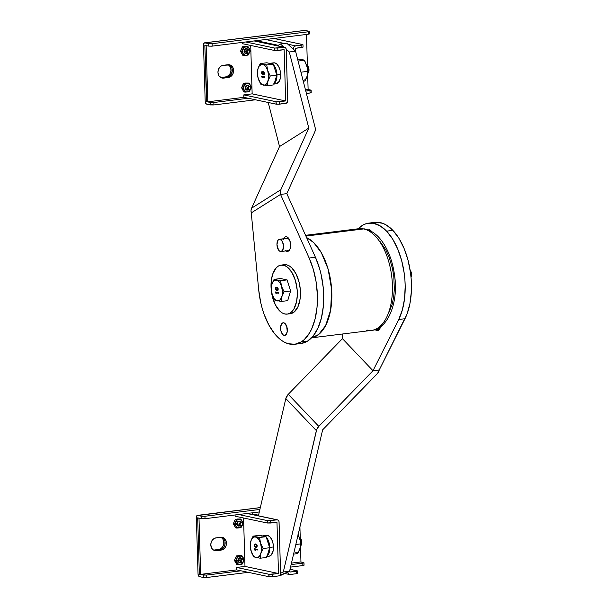 <?xml version="1.0" encoding="UTF-8"?>
<svg xmlns="http://www.w3.org/2000/svg" width="608" height="608" viewBox="0 0 608 608"><rect width="100%" height="100%" fill="white"/><g stroke="black" fill="none" stroke-linecap="round" stroke-linejoin="round"><path stroke-width="0.91" d="M283.518 238.762A7.41 3.868 82.9 0 1 284.901 237.029L286.383 236.71L287.911 237.515L290.214 241.832L290.457 247.448L289.712 249.698L288.504 251.074A7.41 3.868 82.9 0 1 287.614 251.4A7.41 3.868 82.9 0 1 285.897 250.914M286.839 326.732A6.361 3.321 -97.1 0 0 287.326 330.653M282.401 323.053L283.67 322.78L284.985 323.471L286.961 327.18L287.174 331.998L285.494 335.114A6.361 3.321 82.9 0 1 284.726 335.388A6.361 3.321 82.9 0 1 280.767 330.243A6.361 3.321 82.9 0 1 282.401 323.053A6.361 3.321 82.9 0 1 283.161 322.772A6.361 3.321 82.9 0 1 287.128 327.917A6.361 3.321 82.9 0 1 285.494 335.114L284.217 335.38L282.91 334.689L280.934 330.98L280.721 326.162L282.401 323.053M301.34 341.84A55.564 29.032 82.9 0 1 294.667 344.288A55.564 29.032 82.9 0 1 258.704 289.856L260.718 302.594L262.291 308.727L264.206 314.602L268.964 325.234L274.74 333.921L281.223 340.184L284.628 342.296L288.063 343.695L294.895 344.257L301.34 341.84L304.312 339.553L309.548 332.964L311.737 328.761L315.126 318.797L317.034 307.23L317.368 294.69L316.107 281.854L313.318 269.405L309.153 258.028L280.539 194.423L251.264 212.899L258.704 289.856L251.264 212.899L280.539 194.423L286.809 193.648L314.762 132.027L286.809 193.648L315.423 257.245L286.809 193.648L280.539 194.423L280.326 193.192L280.858 189.711L308.803 128.09L289.286 51.976L286.201 49.187L289.286 51.976L295.556 51.194L286.695 43.176L280.425 43.958L286.695 43.176L295.556 51.194L315.073 127.315L295.556 51.194L289.286 51.976L308.803 128.09L279.528 146.558L308.803 128.09L280.858 189.711L251.583 208.187L280.858 189.711A7.41 6.133 -122.2 0 0 280.539 194.423L309.153 258.028A55.564 29.032 82.9 0 1 301.34 341.84L307.61 341.065L301.34 341.84M294.667 344.288L300.937 343.512A55.564 29.032 -97.1 0 0 307.61 341.065L313.325 335.806L318.007 327.978L321.396 318.022L323.304 306.455L323.676 300.268L323.205 287.485L321.168 274.755L319.588 268.63L315.423 257.245L309.153 258.028L315.423 257.245A55.564 29.032 -97.1 0 1 307.61 341.065L301.165 343.482M283.252 239.438L284.901 237.029A7.41 3.868 82.9 0 1 285.79 236.702A7.41 3.868 82.9 0 1 290.404 242.698A7.41 3.868 82.9 0 1 288.504 251.074L287.022 251.393L285.494 250.587M287.561 331.345L286.847 326.534M277.529 45.782L280.425 43.958L277.529 45.782M283.944 47.143L280.425 43.958L283.944 47.143M268.227 102.494L279.528 146.558L251.583 208.187L251.028 210.436L251.264 212.899A7.41 6.133 57.8 0 1 251.583 208.187L279.528 146.558L268.227 102.494M315.073 127.315L315.309 129.77L314.762 132.027A7.41 6.133 -122.2 0 0 315.073 127.315M375.25 329.635A7.41 3.868 82.9 0 1 375.166 329.551L376.762 330.63L378.267 330.516L379.536 329.316L380.464 326.8A7.41 3.868 82.9 0 1 377.629 330.706A7.41 3.868 82.9 0 1 375.25 329.635L379.673 329.088L375.25 329.635M368.319 229.946A6.361 3.321 82.9 0 1 368.874 229.786A6.361 3.321 82.9 0 1 370.918 230.698L368.957 229.771L367.741 230.348M372.613 222.84L375.942 222.254L382.804 223.334L386.232 224.975L392.874 230.364A55.564 29.032 -97.1 0 0 375.014 222.346L368.752 223.121A55.564 29.032 82.9 0 1 386.604 231.146L392.874 230.364L398.924 238.298L404.046 248.353L407.976 259.981L410.491 272.551L411.175 278.981L411.342 291.688L409.921 303.628L406.988 314.161L379.255 369.953L372.985 370.728L342.448 338.656L342.676 333.974L342.448 338.656L372.985 370.728L318.797 426.39L288.253 394.318L342.448 338.656L288.253 394.318L285.828 398.552L316.373 430.624L283.313 571.976L280.592 573.268L283.313 571.976L316.722 429.514L318.797 426.39L372.985 370.728L398.726 319.489L372.985 370.728L379.255 369.953L377.667 373.213L322.643 429.841L289.583 571.193L281.025 575.252L279.672 575.419L289.583 571.193L283.313 571.976L289.583 571.193L322.643 429.841L376.831 374.186A7.41 5.16 -43.6 0 0 379.255 369.953L404.996 318.714A55.564 29.032 -97.1 0 0 392.874 230.364L386.604 231.146L392.654 239.081L397.776 249.128L401.706 260.756L404.221 273.326L404.905 279.756L405.194 286.163L404.563 298.574L402.367 309.89L398.726 319.489L404.996 318.714L398.726 319.489A55.564 29.032 82.9 0 0 386.604 231.146L379.962 225.75L373.084 223.197L366.343 223.615L363.136 224.945L358.142 228.79A55.564 29.032 82.9 0 1 368.752 223.121M371.518 231.473L370.918 230.698A6.361 3.321 82.9 0 1 371.518 231.473M258.408 515.804L285.828 398.552L258.408 515.804M285.828 398.552L316.373 430.624A7.41 5.16 -43.6 0 1 318.797 426.39L288.253 394.318A7.41 5.16 136.4 0 0 285.828 398.552M358.477 228.752A51.239 26.775 82.9 0 1 363.637 228.927A6.171 5.183 -78.1 0 1 365.172 229.003A6.171 5.183 101.9 0 0 363.637 228.927L305.9 236.086L363.637 228.927A51.239 26.775 -97.1 0 0 358.834 228.707L365.096 228.988L370.226 230.782C374.224 232.811 377.819 235.851 380.996 239.909C388.14 249.28 392.669 261.182 394.6 275.614C398.711 302.442 387.782 329.346 371.45 330.41A51.239 26.775 -97.1 0 0 392.168 280.797A51.239 26.775 -97.1 0 0 363.637 228.927A51.239 26.775 82.9 0 1 392.145 280.486A51.239 26.775 82.9 0 1 371.769 330.364A51.239 26.775 82.9 0 1 366.647 330.19L368.098 330.106M311.562 337.82L318.63 334.514L325.607 325.63L330.638 310.065L331.656 289.575L328.069 268.911L321.328 252.692L313.66 242.562L306.592 237.614A51.239 26.775 82.9 0 1 331.732 290.936A51.239 26.775 82.9 0 1 311.562 337.82M288.572 238.237L280.06 239.294A6.171 3.222 82.9 0 1 283.495 245.541A6.171 3.222 82.9 0 1 280.995 251.522A6.171 3.222 82.9 0 1 280.417 251.492A6.171 3.222 82.9 0 1 276.982 245.244A6.171 3.222 82.9 0 1 279.475 239.263A6.171 3.222 82.9 0 1 280.06 239.294L288.572 238.237M380.038 241.49L385.768 249.82L388.938 256.698L392.441 268.386L393.817 276.708L394.334 289.233L393.627 297.198L392.099 304.517L388.398 313.728M280.06 239.294L278.814 239.491L277.788 240.586L276.952 244.697L278.563 250.078L279.771 251.241L281.056 251.514L282.69 250.2L283.526 246.088L282.431 241.566L280.06 239.294M283.45 265.202A24.692 12.905 82.9 0 1 297.198 290.198A24.692 12.905 82.9 0 1 287.212 314.108A24.692 12.905 82.9 0 1 284.894 314.002L282.317 312.991L279.809 311.083L275.394 304.889L272.308 296.37L271.168 289.226L271.388 279.862L272.84 273.737L276.268 267.771L278.472 265.992L280.896 265.126L284.742 265.59L287.295 267.056L291.946 272.498L295.42 280.546L297.175 289.97L297.32 294.751L296.59 301.5L293.976 308.818L292.076 311.433L289.872 313.204L287.447 314.07L284.894 314.002A24.692 12.905 82.9 0 1 271.145 289.005A24.692 12.905 82.9 0 1 281.132 265.096A24.692 12.905 82.9 0 1 283.45 265.202L286.581 264.807L283.45 265.202M287.212 314.108L290.343 313.72A24.692 12.905 -97.1 0 0 300.329 289.811A24.692 12.905 -97.1 0 0 286.581 264.807L289.157 265.818L291.665 267.733L296.088 273.919L299.166 282.439L300.314 289.583L300.094 298.954L297.92 306.835L294.135 312.041L290.335 313.72M284.035 264.738L286.581 264.807A24.692 12.905 -97.1 0 0 284.263 264.7L281.132 265.096M232.309 70.171A6.483 5.442 -78.1 0 1 227.012 77.254L225.705 76.98A6.483 5.442 101.9 0 0 230.994 69.89L232.309 70.171L232.165 68.932L231.283 66.728L229.718 65.147L231.823 67.769L232.309 70.171L230.994 69.89L230.652 72.398L229.528 74.617L226.769 76.722L221 77.558L222.315 77.839L228.084 77.003L230.029 75.795L231.488 73.842L232.309 70.171L231.488 73.842L229.102 76.509L222.315 77.839A6.483 5.442 -78.1 0 1 221.449 77.87A6.483 5.442 101.9 0 0 222.315 77.839L221 77.558L225.705 76.98L227.012 77.254L222.315 77.839L223.63 78.113A6.483 5.442 -78.1 0 1 222.095 78.052A6.483 5.442 -78.1 0 1 217.953 72.39L218.986 75.833L221.517 77.892L228.327 77.535L230.417 76.783L232.15 75.179L233.282 72.952L233.48 69.213L232.598 67.002L230.06 64.95L223.25 65.307L221.16 66.052L219.427 67.663L218.295 69.89L217.953 72.39A6.483 5.442 -78.1 0 1 223.25 65.307L227.947 64.722A6.483 5.442 -78.1 0 1 229.482 64.782A6.483 5.442 -78.1 0 1 233.594 71.349A6.483 5.442 -78.1 0 1 228.327 77.535L227.012 77.254A6.483 5.442 101.9 0 0 232.233 71.47A6.483 5.442 101.9 0 0 228.813 64.699A6.483 5.442 -78.1 0 1 232.309 70.171M304.806 30.4L305.056 30.408A2.47 1.292 -97.1 0 0 304.828 30.4L204.531 42.841A2.47 1.292 82.9 0 0 203.52 45.015L205.192 101.376L203.52 45.015L204.265 42.932L305.056 30.408L309.214 31.304L308.226 31.783L308.294 34.223L212.177 46.14L212.108 43.7L308.226 31.783L212.108 43.7L209 43.73L204.759 42.849L208.704 43.685L208.772 46.124L211.744 46.185L308.294 34.223L309.388 33.957L309.069 33.683M228.403 64.866L229.968 66.447L230.994 69.89A6.483 5.442 101.9 0 0 228.122 64.706M206.864 101.612L204.835 45.288L208.772 46.124L204.835 45.288L206.864 101.612M210.52 104.933L213.925 104.948L255.474 99.796L213.925 104.948L213.849 102.509L248.17 98.253L213.416 102.554L206.507 101.658L210.444 102.494L210.52 104.933L206.576 104.097L213.925 104.948L213.849 102.509L210.444 102.494L210.52 104.933M311.121 90.235L311.197 92.674L310.042 93.024L309.974 90.584L311.121 90.235L307.754 89.414L310.962 90.106L305.786 91.101L309.974 90.584L310.042 93.024L306.394 93.48L310.741 92.902L311.197 92.69L310.817 92.492M206.576 104.097L205.626 103.185L205.192 101.376A2.47 1.292 82.9 0 0 206.576 104.097M204.531 42.841A2.47 1.292 82.9 0 1 204.759 42.849L305.056 30.408L309.381 31.426L308.226 31.783L308.294 34.223L309.449 33.873L309.381 31.426M208.704 43.685L208.772 46.124L212.177 46.14L212.108 43.7L208.704 43.685M274.155 83.927L276.328 83.661A10.496 5.487 -97.1 0 0 280.622 74.419L276.967 74.875A10.496 5.487 82.9 0 1 274.322 83.364M252.145 93.868L250.709 45.44L252.145 93.868L243.785 94.901L243.861 97.341L207.814 101.81L206.15 45.691L207.814 101.81L206.5 101.536L204.835 45.41L206.15 45.691L204.835 45.41L206.5 101.536L207.814 101.81L243.861 97.341L243.785 94.901L252.145 93.868L285.654 100.943L252.145 93.868M284.134 49.704L285.654 100.943L284.134 49.704L277.864 50.479L277.795 48.04L284.468 47.257L285.562 47.796L286.17 48.974L287.744 100.685L286.877 102.828L279.46 104.166L279.384 101.726L285.654 100.943L276.283 101.756L243.785 94.901L275.986 101.703L276.055 104.143L243.861 97.341L276.055 104.143L279.46 104.166L276.351 104.196L275.986 101.703L279.384 101.726L279.46 104.166L285.73 103.383A2.47 2.075 -78.1 0 0 287.744 100.685L286.224 49.446A2.47 2.075 -78.1 0 0 284.643 47.287A2.47 2.075 -78.1 0 0 284.065 47.264L274.687 48.07L245.769 41.975L274.39 48.024L274.459 50.464L284.134 49.704M276.427 83.646L279.209 81.411L280.318 78.303L280.622 74.419L280.083 70.361L278.768 66.743L276.891 64.114L274.732 62.875L272.62 63.209M242.227 42.416L242.265 43.662L274.459 50.464L242.265 43.662L242.227 42.416M241.961 51.042L242.03 51.634M242.197 52.189L242.79 53.109M243.048 87.643L243.116 88.236M243.284 88.791L243.876 89.71M254.129 40.941L284.065 47.264L254.129 40.941M273.463 64.798A10.496 5.487 82.9 0 1 276.967 74.875L280.622 74.419A10.496 5.487 -97.1 0 0 273.744 62.829L270.089 63.278A10.496 5.487 82.9 0 1 272.528 63.984L271.077 63.323L268.964 63.665M269.64 63.376A10.496 5.487 82.9 0 1 270.089 63.278M273.235 64.57L275.857 68.917L276.967 74.875L276.199 80.438L273.805 83.729M223.63 78.113L222.315 77.839L227.012 77.254L228.327 77.535L223.63 78.113M274.39 48.024L274.459 50.464L277.864 50.479L277.795 48.04L274.39 48.024M295.731 51.9L295.625 48.275L295.731 51.9M306.485 34.443L307.412 65.634L306.485 34.443M307.656 74.054L308.112 89.368L305.429 89.703L308.112 89.368L307.656 74.054M302.974 44.718L303.05 47.15L301.895 47.5L301.826 45.06L302.974 44.718L295.556 45.836L287.827 44.209L295.556 45.836A2.47 2.075 -78.1 0 0 293.535 48.541L292.334 48.283L293.535 48.541L293.565 49.392L293.846 47.135L295.556 45.836L301.826 45.06L301.895 47.5L295.625 48.275L302.89 47.021M260.049 42.089L260.026 41.458L278.274 45.311L260.026 41.458L259.798 40.918L260.049 42.089M302.602 44.521L273.98 38.479L302.602 44.521M265.62 39.512L284.346 43.472L265.62 39.512M259.654 40.394L259.798 40.918L259.654 40.394M246.59 51.718L247.106 51.718A1.634 1.368 -78.1 0 1 249.865 51.376L249.979 51.292A1.999 1.68 101.9 0 0 246.59 51.718A1.999 1.68 -78.1 0 1 249.979 51.292A1.999 1.68 -78.1 0 1 246.59 51.718L244.302 51.232L246.59 51.718A1.999 1.68 101.9 0 0 249.979 51.292L249.052 52.972L247.76 52.98L247.122 51.399L247.912 50.122L249.212 50.114L249.865 51.376A1.634 1.368 -78.1 0 1 247.106 51.718L246.59 51.718M244.963 49.529L245.115 50.266M244.864 51.399L244.416 52.007M247.023 53.23L246.225 53.519L246.088 53.086L246.225 53.519A2.493 2.098 -78.1 0 1 244.036 51.315A2.493 2.098 -78.1 0 1 246.08 48.587L245.944 49.043A1.999 1.68 101.9 0 0 246.058 53.002A1.999 1.68 -78.1 0 1 245.944 49.043A1.999 1.68 -78.1 0 1 246.415 49.066L248.702 49.544M249.804 50.601L248.649 47.713L246.027 46.786L244.211 47.584L242.584 50.388L243.048 53.58L245.328 55.298L247.22 55.062L249.379 52.797M246.962 53.268A2.493 2.098 -78.1 0 1 246.225 53.519L244.439 52.645L244.173 50.35L246.08 48.587L247.866 49.468M244.446 46.451L247.927 46.482L244.446 46.451M241.9 48.024L241.011 50.054M241.072 52.265L242.075 54.059M242.592 50.023L242.774 49.567M248.186 55.016L248.824 53.93L248.186 55.016L247.296 55.184L248.186 55.016M249.804 50.494A4.324 3.625 -78.1 0 0 249.257 48.526L247.927 46.482L243.709 47.006L241.726 51.536L243.048 53.58A4.324 3.625 -78.1 0 1 242.919 49.309A4.324 3.625 -78.1 0 1 246.027 46.786A4.324 3.625 -78.1 0 1 249.257 48.526L250.169 50.487L249.827 51.642L250.169 50.487L247.927 46.482L242.539 46.755L243.709 47.006L241.726 51.536L240.555 51.285L241.346 48.982L242.539 46.755L240.555 51.285L241.726 51.536L243.048 53.58L243.96 55.541L242.797 55.298L240.555 51.285L242.797 55.298L246.278 55.328A4.324 3.625 -78.1 0 1 243.048 53.58L243.96 55.541L246.278 55.328A4.324 3.625 -78.1 0 0 249.265 53.04M245.944 49.043L246.08 48.587A2.493 2.098 -78.1 0 1 247.79 49.354M244.18 55.062L243.694 55.138M247.676 88.32L248.186 88.32A1.634 1.368 -78.1 0 1 250.952 87.978L251.066 87.894A1.999 1.68 101.9 0 0 247.676 88.32A1.999 1.68 -78.1 0 1 251.066 87.894A1.999 1.68 -78.1 0 1 247.676 88.32L245.389 87.833L247.676 88.32A1.999 1.68 101.9 0 0 251.066 87.894L250.139 89.574L248.839 89.581L248.186 88.32L248.999 86.724L250.298 86.716L250.952 87.978A1.634 1.368 -78.1 0 1 248.186 88.32L247.676 88.32M246.05 86.131L246.202 86.868M245.951 88L245.503 88.608M250.891 87.202L250.344 85.128L248.064 83.41L245.298 84.185L243.671 86.99L244.135 90.182L246.415 91.899L248.307 91.664L250.466 89.399M248.11 89.832L247.312 90.121L247.175 89.688L247.312 90.121A2.493 2.098 -78.1 0 1 245.123 87.917A2.493 2.098 -78.1 0 1 247.167 85.188L247.03 85.644A1.999 1.68 101.9 0 0 247.144 89.604A1.999 1.68 -78.1 0 1 247.03 85.644A1.999 1.68 -78.1 0 1 247.502 85.667L249.789 86.146M248.049 89.87A2.493 2.098 -78.1 0 1 247.312 90.121L245.526 89.247L245.26 86.952L247.167 85.188L248.953 86.07M245.533 83.053L249.014 83.083L245.533 83.053M242.987 84.626L242.098 86.655M242.159 88.867L243.162 90.66M243.679 86.617L243.861 86.169M249.272 91.618L249.911 90.531L249.272 91.618L248.376 91.778L249.272 91.618M250.891 87.096A4.324 3.625 -78.1 0 0 250.344 85.128L249.014 83.083L244.796 83.608L242.812 88.137L244.135 90.182A4.324 3.625 -78.1 0 1 244.006 85.91A4.324 3.625 -78.1 0 1 247.114 83.387A4.324 3.625 -78.1 0 1 250.344 85.128L251.256 87.088L250.914 88.244L251.256 87.088L249.014 83.083L243.626 83.357L244.796 83.608L242.812 88.137L241.642 87.886L242.432 85.584L243.626 83.357L241.642 87.886L242.812 88.137L244.135 90.182L245.047 92.142L243.884 91.899L241.642 87.886L243.884 91.899L247.365 91.93A4.324 3.625 -78.1 0 1 244.135 90.182L245.047 92.142L247.365 91.93A4.324 3.625 -78.1 0 0 250.352 89.642M247.03 85.644L247.167 85.188A2.493 2.098 -78.1 0 1 248.877 85.956M245.267 91.664L244.781 91.74M197.372 515.386A2.47 1.292 82.9 0 0 196.361 517.56L198.071 574.408L199.424 576.65L203.657 577.532L206.766 577.501L206.697 575.062L241.011 570.798L206.264 575.1L199.348 574.203L197.676 517.841L201.917 518.723L205.018 518.692L204.949 516.253L201.841 516.283L197.6 515.402L260.323 507.619L196.886 515.66L196.361 517.56L198.033 573.929A2.47 1.292 82.9 0 0 199.424 576.65L203.361 577.478L203.292 575.039L199.348 574.203L197.676 517.841L201.62 518.677L201.544 516.23L197.6 515.402A2.47 1.292 82.9 0 0 197.372 515.386L260.338 507.581M221.244 537.419L222.809 539L223.698 541.204L223.774 543.704L223.022 546.113L221.563 548.066L219.61 549.275L213.841 550.111L220.924 549.548L223.683 547.451L224.808 545.224L225.013 541.485L224.124 539.273L222.558 537.692L224.124 539.273L225.013 541.485L224.808 545.224L223.683 547.451L221.943 549.054L219.86 549.807L218.546 549.526A6.483 5.442 101.9 0 0 223.698 544.145A6.483 5.442 101.9 0 0 220.97 537.252M303.97 562.788L302.814 563.137L302.883 565.577L304.038 565.227L303.97 562.788L300.595 561.967L303.802 562.658L303.514 563.016L291.133 564.581L302.814 563.137L302.883 565.577L290.54 567.104L303.27 565.516L303.977 565.311L303.658 565.037M248.315 572.341L206.766 577.501L248.315 572.341M259.897 509.436L204.949 516.253L259.897 509.436M259.312 511.959L205.018 518.692L259.312 511.959M221.654 537.244A6.483 5.442 -78.1 0 1 225.082 544.023A6.483 5.442 -78.1 0 1 219.86 549.807L218.546 549.526L213.841 550.111L215.156 550.384A6.483 5.442 -78.1 0 1 214.297 550.415A6.483 5.442 101.9 0 0 215.156 550.384L219.86 549.807L215.156 550.384L216.471 550.666A6.483 5.442 -78.1 0 1 214.943 550.605A6.483 5.442 -78.1 0 1 210.794 544.943L211.827 548.386L213.393 549.966L215.399 550.673L221.175 550.08L223.258 549.336L224.998 547.724L226.123 545.498L226.328 541.758L224.724 538.665L222.908 537.502L216.091 537.852L214.008 538.604L212.268 540.216L211.143 542.435L210.794 544.943A6.483 5.442 -78.1 0 1 216.091 537.852L220.795 537.274A6.483 5.442 -78.1 0 1 222.323 537.335A6.483 5.442 -78.1 0 1 226.442 543.902A6.483 5.442 -78.1 0 1 221.175 550.08L219.86 549.807A6.483 5.442 101.9 0 0 225.082 544.023A6.483 5.442 101.9 0 0 221.654 537.244M206.766 577.501L206.697 575.062L203.292 575.039L203.361 577.478L206.766 577.501M205.018 518.692L204.949 516.253L201.544 516.23L201.62 518.677L205.018 518.692M297.411 570.942L296.256 571.292L296.332 573.732L297.487 573.382L297.411 570.942L290.031 569.278L297.38 570.882L289.993 572.067L289.925 569.749L289.993 572.067L296.256 571.292L296.332 573.732L289.651 574.514L288.291 573.64L287.888 571.999L287.417 572.227L287.903 572.326A2.47 2.075 -78.1 0 0 289.476 574.484A2.47 2.075 -78.1 0 0 290.062 574.507L296.712 573.678L297.426 573.466L297.107 573.192M299.919 526.992L300.253 538.179L299.919 526.992M300.504 546.6L300.96 561.921L291.475 563.099L300.96 561.921L300.504 546.6M252.89 514.642L252.875 514.003L258.552 515.204L252.875 514.003L252.639 513.471L252.89 514.642M258.468 512.065L259.251 512.225L258.468 512.065M252.502 512.947L252.639 513.471L252.502 512.947M266.996 556.48L269.177 556.206A10.496 5.487 -97.1 0 0 273.463 546.972L269.808 547.428A10.496 5.487 82.9 0 1 267.17 555.917M244.986 566.413L243.55 517.993L244.986 566.413L236.634 567.454L236.702 569.894L200.655 574.362L198.991 518.244L200.655 574.362L199.348 574.081L197.676 517.963L198.991 518.244L197.676 517.963L199.348 574.081L200.655 574.362L236.702 569.894L236.634 567.454L244.986 566.413L278.494 573.496L244.986 566.413M276.974 522.257L278.494 573.496L276.974 522.257L270.712 523.032L270.636 520.592L277.316 519.81L278.403 520.342L279.011 521.52L280.584 573.238L280.03 575.039L278.57 575.936L272.3 576.711L272.232 574.271L278.494 573.496L269.124 574.302L236.634 567.454L268.827 574.256L268.896 576.696L236.702 569.894L268.896 576.696L272.3 576.711L269.192 576.741L268.827 574.256L272.232 574.271L272.3 576.711L278.57 575.936A2.47 2.075 -78.1 0 0 280.584 573.238L279.064 521.991A2.47 2.075 -78.1 0 0 277.491 519.84A2.47 2.075 -78.1 0 0 276.906 519.81L267.528 520.623L238.617 514.528L267.231 520.57L267.307 523.009L276.974 522.257M269.276 556.191L271.244 555.066L273.159 550.848L273.463 546.972L272.924 542.914L271.616 539.296L269.732 536.659L267.573 535.42L265.46 535.762M235.076 514.968L235.114 516.207L267.307 523.009L235.114 516.207L235.076 514.968M234.802 523.594L234.87 524.187M235.038 524.734L235.63 525.654M235.889 560.196L235.957 560.781M236.124 561.336L236.717 562.256M246.97 513.486L276.906 519.81L246.97 513.486M266.312 537.35A10.496 5.487 82.9 0 1 269.808 547.428L273.463 546.972A10.496 5.487 -97.1 0 0 266.593 535.374L262.937 535.83A10.496 5.487 82.9 0 1 265.369 536.53L263.918 535.876L261.805 536.21M262.481 535.922A10.496 5.487 82.9 0 1 262.937 535.83M266.076 537.115L268.698 541.462L269.808 547.428L269.04 552.991L266.646 556.274M216.471 550.666L215.156 550.384L221.175 550.08L216.471 550.666M243.74 559.755L242.577 556.867L239.955 555.932L237.401 557.506L235.653 560.682L237.584 563.548L239.256 564.444L242.022 563.677L243.314 561.944M267.231 520.57L267.307 523.009L270.712 523.032L270.636 520.592L267.231 520.57M243.907 560.447L243.793 560.53A1.634 1.368 -78.1 0 1 241.034 560.872L240.525 560.865A1.999 1.68 101.9 0 0 243.907 560.447A1.999 1.68 -78.1 0 1 240.525 560.865L238.237 560.386L240.525 560.865A1.999 1.68 -78.1 0 1 243.907 560.447A1.999 1.68 101.9 0 0 240.525 560.865L241.034 560.872L241.604 559.451L242.638 559.086L243.755 560.219L243.223 561.944L241.931 562.256L241.034 560.872A1.634 1.368 -78.1 0 1 243.793 560.53L243.907 560.447M238.792 560.553L238.344 561.154M238.898 558.676L239.05 559.421M242.82 523.845L242.706 523.929A1.634 1.368 -78.1 0 1 239.947 524.271L239.438 524.263A1.999 1.68 101.9 0 0 242.82 523.845A1.999 1.68 -78.1 0 1 239.438 524.263L237.15 523.784L239.438 524.263A1.999 1.68 -78.1 0 1 242.82 523.845A1.999 1.68 101.9 0 0 239.438 524.263L239.947 524.271L240.517 522.85L241.551 522.485L242.668 523.617L242.136 525.342L240.844 525.654L239.947 524.271A1.634 1.368 -78.1 0 1 242.706 523.929L242.82 523.845M237.705 523.952L237.257 524.552M237.812 522.074L237.964 522.819M240.89 562.423A2.493 2.098 -78.1 0 1 240.152 562.674L238.64 562.134L237.971 560.47L238.534 558.646L240.008 557.741A2.493 2.098 -78.1 0 1 241.718 558.509M240.958 562.385L240.152 562.674A2.493 2.098 -78.1 0 1 237.971 560.47A2.493 2.098 -78.1 0 1 240.008 557.741L239.871 558.197A1.999 1.68 101.9 0 0 239.985 562.149A1.999 1.68 -78.1 0 1 239.871 558.197L240.418 557.734L241.794 558.615M239.871 558.197A1.999 1.68 -78.1 0 1 240.342 558.212L242.63 558.699M235.828 557.171L236.474 555.91L237.637 556.153L236.421 560.66L237.888 564.695L236.725 564.444L236.01 563.213M237.485 561.07L236.603 560.477L237.758 560.333L237.485 561.07L237.758 560.333L236.603 560.477L237.485 561.07M235.007 561.412L234.483 560.439L235.653 560.682L234.483 560.439L234.939 559.208M238.374 555.598L241.862 555.628L238.374 555.598M236.527 559.17L236.71 558.722M243.732 559.649A4.324 3.625 -78.1 0 0 243.185 557.68L241.862 555.628L239.955 555.932A4.324 3.625 -78.1 0 1 243.185 557.68L244.097 559.641L243.755 560.789L244.097 559.641L241.862 555.628L237.637 556.153L235.653 560.682L237.888 564.695L242.113 564.171L242.752 563.084L242.113 564.171L240.206 564.475A4.324 3.625 -78.1 0 1 236.976 562.734A4.324 3.625 -78.1 0 1 236.846 558.463A4.324 3.625 -78.1 0 1 239.955 555.932L236.474 555.91L237.363 555.75L236.474 555.91L234.483 560.439L236.725 564.444L240.206 564.475A4.324 3.625 -78.1 0 0 243.192 562.195M236.656 560.591L237.356 560.91L236.656 560.591M237.356 560.91L236.854 560.629L237.356 560.91M238.108 564.209L237.614 564.285M239.803 525.821A2.493 2.098 -78.1 0 1 239.066 526.072L237.553 525.532L236.884 523.868L237.447 522.044L238.921 521.14A2.493 2.098 -78.1 0 1 240.631 521.907M239.871 525.783L239.066 526.072A2.493 2.098 -78.1 0 1 236.884 523.868A2.493 2.098 -78.1 0 1 238.921 521.14L238.784 521.596A1.999 1.68 101.9 0 0 238.898 525.548A1.999 1.68 -78.1 0 1 238.784 521.596L239.332 521.132L240.707 522.014M238.784 521.596A1.999 1.68 -78.1 0 1 239.256 521.611L241.543 522.097M242.653 523.154L241.49 520.266L238.868 519.331L237.059 520.129L235.425 522.933L235.889 526.133L237.272 527.531L240.061 527.615L242.227 525.342M236.398 524.468L235.516 523.876L236.672 523.731L236.398 524.468L236.672 523.731L235.516 523.876L236.398 524.468M234.741 520.57L233.852 522.606M233.92 524.81L234.924 526.612M237.287 519.004L240.776 519.027L237.287 519.004M235.44 522.568L235.623 522.12M242.645 523.047A4.324 3.625 -78.1 0 0 242.098 521.079L240.776 519.027L238.868 519.331A4.324 3.625 -78.1 0 1 242.098 521.079L243.01 523.04L242.668 524.187L243.01 523.04L240.776 519.027L236.55 519.551L234.566 524.081L233.404 523.838L234.186 521.527L235.387 519.308L236.55 519.551L235.387 519.308L236.276 519.148L235.387 519.308L233.404 523.838L234.566 524.081L235.889 526.133L236.801 528.094L235.638 527.843L233.404 523.838L235.638 527.843L241.026 527.569L241.665 526.482L241.026 527.569L239.119 527.873A4.324 3.625 -78.1 0 1 235.889 526.133L236.801 528.094L239.119 527.873A4.324 3.625 -78.1 0 0 242.106 525.593M236.003 521.284L235.767 521.862A4.324 3.625 -78.1 0 1 238.868 519.331L236.55 519.551L236.003 521.284M235.592 525.616L235.889 526.133A4.324 3.625 -78.1 0 1 235.767 521.862L234.566 524.081L235.592 525.616M235.577 523.99L236.269 524.309L235.577 523.99M236.269 524.309L235.767 524.028L236.269 524.309M237.021 527.607L236.527 527.683M281.542 286.345L280.014 283.001L278.008 280.797L275.827 280.068L273.798 280.934L272.24 283.26L271.381 286.68L271.358 290.692L272.612 295.883L274.33 298.9L276.435 300.633L278.601 300.831L280.501 299.455L282.135 295.564L282.439 291.688L280.569 280.721L287.09 279.908L290.616 290.966L287.706 300.648L281.185 301.462L287.706 300.648L290.616 290.966L284.103 291.772L290.616 290.966L287.09 279.908L280.569 280.721L274.117 279.353L272.293 283.062L271.343 286.718L271.495 291.848L272.68 296.066L274.732 300.094L281.185 301.462L281.846 296.712L284.103 291.772L281.542 286.345A10.496 5.487 82.9 0 1 281.846 296.712A10.496 5.487 82.9 0 1 277.164 300.876A10.496 5.487 82.9 0 1 272.179 294.667A10.496 5.487 82.9 0 1 271.867 284.301A10.496 5.487 82.9 0 1 276.549 280.136L274.117 279.353L280.638 278.548L274.117 279.353L272.293 283.062L271.343 286.718L271.784 293.254L274.732 300.094L281.185 301.462L281.846 296.712L284.103 291.772L281.542 286.345L280.569 280.721L276.549 280.136A10.496 5.487 82.9 0 1 281.542 286.345M275.994 293.641L275.5 291.954L278.289 292.547L278.312 293.254L276.161 292.805L275.994 293.641L276.161 292.805L278.312 293.254L278.289 292.547L275.5 291.954L275.994 293.641M277.582 290.571L278.031 290.198L276.427 290.426L275.47 289.18L275.69 287.455L277.202 287.364L278.114 288.473L278.031 290.198L277.962 288.101L276.61 287.212L275.591 287.599L275.652 289.697L277.339 290.54L275.652 289.697L275.591 287.599L276.921 287.174M280.638 278.548L287.09 279.908L280.638 278.548M411.008 277.05A5.168 2.706 -97.1 0 0 410.233 270.78A5.168 2.706 82.9 0 1 411.008 277.05M410.24 270.628L411.578 273.722L411.107 277.111M411.031 277.271L411.175 276.982A3.937 2.06 -97.1 0 0 410.415 270.803L410.202 270.56M276.298 293.33L275.508 292.319L275.812 292.022L276.214 292.798M278.312 293.155L276.161 292.805L278.312 293.155M275.819 288.154L276.594 287.926L275.705 288.663L275.819 288.154L277.278 287.964L278.183 288.792M276.61 287.212L275.591 287.599M277.028 290.578L278.031 290.198M275.736 288.853L276.199 290.008L277.613 290.578M276.374 287.174L275.713 288.557M276.496 287.865L276.914 287.888M278.221 289.233L277.947 289.758M278.114 289.575L277.339 289.826L278.114 289.575L278.084 288.526L276.594 287.926M277.803 289.613L276.655 289.788L275.705 288.663L276.23 289.636L277.803 289.613L277.02 289.864M301.165 59.44L302.624 59.744M306.447 64.494L307.245 66.994M307.481 74.928L306.82 77.125M307.192 76.084L307.83 72.481L307.564 68.529L305.087 61.598L304.327 60.283L303.316 59.873L297.548 58.961L304.327 60.283L298.08 61.058L304.327 60.283L307.283 67.123L307.861 71.334L300.937 72.192L307.861 71.334L307.511 74.852L306.242 78.554L304.942 81.024L303.255 81.229L304.942 81.024L307.192 76.084A10.496 5.487 -97.1 0 1 303.02 80.309M267.71 70.566L266.182 67.222L264.168 65.018L261.987 64.296L259.38 65.786L258.035 68.529L257.45 72.208L257.708 76.274L258.78 80.112L260.498 83.121L262.603 84.862L264.769 85.052L266.669 83.676L268.303 79.792L268.607 75.916L266.737 64.942L273.25 64.136L276.784 75.187L273.866 84.877L267.353 85.682L273.866 84.877L276.784 75.187L270.264 76L276.784 75.187L273.25 64.136L266.737 64.942L260.285 63.582L258.461 67.283L257.511 70.946L257.663 76.076L258.848 80.294L260.9 84.322L267.353 85.682L268.014 80.94L270.264 76L267.71 70.566A10.496 5.487 82.9 0 1 268.014 80.94A10.496 5.487 82.9 0 1 263.332 85.105A10.496 5.487 82.9 0 1 258.339 78.896A10.496 5.487 82.9 0 1 258.035 68.529A10.496 5.487 82.9 0 1 262.717 64.364L260.285 63.582L266.806 62.776L260.285 63.582L258.461 67.283L257.511 70.946L257.944 77.482L260.9 84.322L267.353 85.682L268.014 80.94L270.264 76L267.71 70.566L266.737 64.942L262.717 64.364A10.496 5.487 82.9 0 1 267.71 70.566M262.162 77.87L261.66 76.182L264.457 76.775L264.48 77.482L262.329 77.026L262.162 77.87L262.329 77.026L264.48 77.482L264.457 76.775L261.66 76.182L262.162 77.87M263.75 74.799L264.191 74.427L262.595 74.655L261.638 73.401L261.858 71.676L263.37 71.592L264.282 72.702L264.191 74.427L264.13 72.322L262.778 71.44L261.759 71.82L261.82 73.925L263.507 74.769L261.82 73.925L261.562 72.823L261.759 71.82L263.089 71.402M266.806 62.776L273.25 64.136L266.806 62.776M307.701 73.766A5.168 2.706 -97.1 0 0 308.537 69.046A5.168 2.706 -97.1 0 0 306.538 64.722A5.168 2.706 82.9 0 1 307.002 65.162A5.168 2.706 82.9 0 1 308.005 73.272A5.168 2.706 82.9 0 1 307.701 73.766M307.602 65.869L308.94 68.962L308.469 72.352M308.005 73.272L308.537 72.223A3.937 2.06 -97.1 0 0 307.77 66.044L307.002 65.162M262.466 77.558L261.676 76.54L261.98 76.251L262.382 77.026M264.472 77.376L262.329 77.026L264.472 77.376M262.778 71.44L261.759 71.82M263.196 74.807L264.191 74.427M261.896 73.074L262.367 74.229L263.781 74.799M262.542 71.402L261.873 72.785M262.664 72.094L264.351 73.013M264.389 73.462L264.115 73.986M264.282 73.804L263.5 74.054L264.396 73.317L263.446 72.192L263.971 73.842L263.188 74.092L262.018 73.454L261.98 72.375L263.074 72.116M261.98 72.375L262.762 72.154L261.896 72.603L262.299 73.788L263.971 73.842L263.188 74.092M263.971 73.842L264.381 73.317L262.762 72.154M299.288 537.046L300.086 539.547M300.322 547.481L299.668 549.67M298.148 534.561L300.124 539.668L300.702 543.886L295.83 544.487L300.702 543.886L300.352 547.405L297.783 553.569L293.58 554.093L297.783 553.569L300.04 548.629A10.496 5.487 -97.1 0 1 295.351 552.794M297.935 534.151L300.405 541.074L300.671 545.034L300.04 548.629M260.551 543.119L259.023 539.775L257.017 537.571L254.836 536.849L252.806 537.708L251.248 540.033L250.39 543.461L250.367 547.466L251.621 552.657L253.338 555.674L255.444 557.407L257.61 557.604L259.51 556.229L261.144 552.338L261.455 548.462L259.578 537.495L266.099 536.689L269.633 547.74L266.714 557.43L260.194 558.235L266.714 557.43L269.633 547.74L263.112 548.545L269.633 547.74L266.099 536.689L259.578 537.495L253.126 536.134L251.302 539.836L250.352 543.499L250.504 548.621L251.689 552.839L253.741 556.875L260.194 558.235L260.855 553.485L263.112 548.545L260.551 543.119A10.496 5.487 82.9 0 1 260.855 553.485A10.496 5.487 82.9 0 1 256.173 557.65A10.496 5.487 82.9 0 1 251.188 551.448A10.496 5.487 82.9 0 1 250.876 541.074A10.496 5.487 82.9 0 1 255.558 536.91L253.126 536.134L259.646 535.321L253.126 536.134L251.302 539.836L250.352 543.499L250.792 550.035L253.741 556.875L260.194 558.235L260.855 553.485L263.112 548.545L260.551 543.119L259.578 537.495L255.558 536.91A10.496 5.487 82.9 0 1 260.551 543.119M255.003 550.415L254.509 548.735L257.298 549.32L257.321 550.035L255.17 549.579L255.193 550.46L255.17 549.579L257.321 550.035L257.298 549.32L254.509 548.735L255.003 550.415M256.591 547.352L257.04 546.972L255.436 547.208L254.478 545.954L254.699 544.228L256.211 544.145L257.123 545.254L257.04 546.972L256.979 544.874L255.618 543.993L254.6 544.373L254.661 546.47L256.348 547.322L254.661 546.47L254.402 545.376L254.6 544.373L255.93 543.955M259.646 535.321L266.099 536.689L259.646 535.321M300.542 546.318A5.168 2.706 -97.1 0 0 301.378 541.591A5.168 2.706 -97.1 0 0 299.387 537.267A5.168 2.706 82.9 0 1 299.843 537.708A5.168 2.706 82.9 0 1 300.846 545.817A5.168 2.706 82.9 0 1 300.542 546.318M300.443 538.414L301.781 541.515L301.31 544.905M300.846 545.817L301.378 544.768A3.937 2.06 -97.1 0 0 300.618 538.597L299.843 537.708M255.314 550.111L254.516 549.092L254.82 548.796L255.223 549.579M257.321 549.928L255.17 549.579L257.321 549.928M255.618 543.993L254.6 544.373M256.036 547.36L257.04 546.972M254.744 545.627L255.208 546.782L256.622 547.352M255.383 543.947L254.722 545.338M255.504 544.639L257.199 545.566M257.237 546.007L256.956 546.531M257.123 546.349L256.348 546.6L257.237 545.87L256.287 544.745L256.812 546.387L256.036 546.638L254.858 546.007L254.828 544.928L255.922 544.662M254.828 544.928L255.603 544.7L254.737 545.148L255.14 546.341L256.812 546.387L256.036 546.638M256.812 546.387L256.698 545.201L255.603 544.7M289.157 250.504L281.002 251.522M376.428 329.072L379.901 328.639M310.855 337.926L371.45 330.41M305.558 235.311L358.834 228.707M288.496 238.146L279.475 239.263M254.425 40.903L284.635 47.287M259.669 42.013L259.616 40.257M247.874 53.466L245.586 52.98M248.961 90.068L246.673 89.581M284.749 573.488L289.476 574.484M252.518 514.558L252.464 512.81M247.266 513.448L277.476 519.832M241.802 562.613L239.514 562.134M240.715 526.011L238.427 525.532"/></g></svg>
